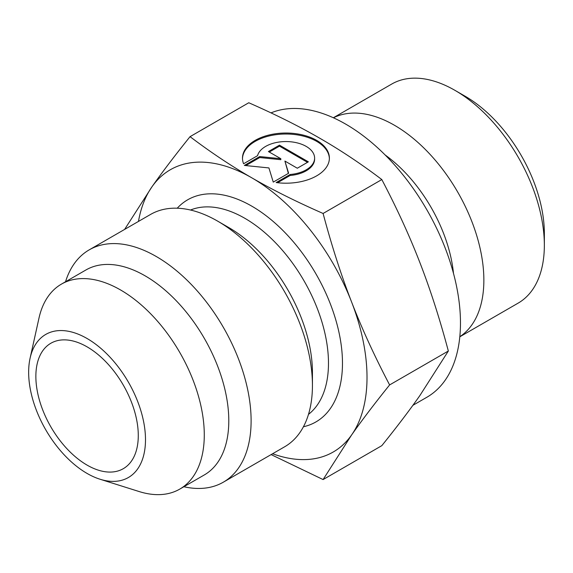 <?xml version="1.0" encoding="UTF-8"?>
<svg xmlns="http://www.w3.org/2000/svg" width="573" height="573" viewBox="0 0 573 573"><rect width="100%" height="100%" fill="white"/><g stroke="black" fill="none" stroke-linecap="round" stroke-linejoin="round"><path stroke-width="0.86" d="M544.35 245.223L544.35 233.397A111.979 64.656 60 0 0 465.169 96.25L454.926 90.333A126.468 73.015 60 0 1 544.35 245.223A126.468 73.015 60 0 1 518.157 303.117L459.811 336.802M333.429 117.794A126.468 73.015 60 0 1 430.079 154.395A126.468 73.015 60 0 1 483.863 280.147A126.468 73.015 60 0 1 459.818 336.709M271 112.881A162.345 93.728 60 0 1 393.665 163.95A162.345 93.728 60 0 1 460.47 322.943A162.345 93.728 60 0 1 426.849 397.261L412.889 405.326M312.435 385.371L312.435 372.486A118.346 68.33 60 0 0 228.749 227.545L217.59 221.099A134.132 77.441 60 0 1 312.435 385.371A134.132 77.441 60 0 1 284.659 446.775L223.334 482.18A134.132 77.441 60 0 1 183.883 486.735M65.53 281.751A134.132 77.441 60 0 1 89.202 249.864A134.132 77.441 60 0 1 192.564 285.798A134.132 77.441 60 0 1 251.11 420.783A134.132 77.441 60 0 1 223.334 482.18M30.104 358.132L38.993 318.087A118.346 68.33 60 0 1 61.426 284.122L85.936 269.969A118.346 68.33 60 0 1 177.136 301.677A118.346 68.33 60 0 1 228.792 420.783A118.346 68.33 60 0 1 204.282 474.96L179.772 489.106A118.346 68.33 60 0 1 139.139 491.548L100.017 479.229A82.619 47.702 60 0 1 28.65 372.242A82.619 47.702 60 0 1 30.104 358.132A82.619 47.702 60 0 1 93.585 342.69A82.619 47.702 60 0 1 145.492 439.699A82.619 47.702 60 0 1 100.017 479.229M61.426 284.122A118.346 68.33 60 0 1 152.619 315.83A118.346 68.33 60 0 1 204.282 434.928A118.346 68.33 60 0 1 179.772 489.106M35.863 376.404A72.42 41.815 60 0 1 50.861 343.256A72.42 41.815 60 0 1 106.671 362.659A72.42 41.815 60 0 1 138.279 435.537A72.42 41.815 60 0 1 123.281 468.693A72.42 41.815 60 0 1 67.471 449.289A72.42 41.815 60 0 1 35.863 376.404M323.093 213.471C296.191 201.646 272.426 189.763 251.798 177.823A162.947 94.079 60 0 1 351.578 301.957A162.947 94.079 60 0 1 367.014 377.392A162.947 94.079 60 0 1 351.578 435C361.885 420.324 374.563 403.628 389.619 384.927C374.563 356.248 361.885 328.594 351.578 301.957C341.221 275.348 331.731 245.853 323.093 213.471L381.819 179.564C396.874 208.243 409.559 235.897 419.859 262.534C430.216 289.143 439.706 318.638 448.344 351.02L419.859 395.585C409.559 410.261 396.874 426.957 381.819 445.658L323.093 479.565L351.578 435A162.947 94.079 60 0 1 272.598 453.737M329.382 158.606A43.455 25.09 0 0 0 295.704 134.655A43.455 25.09 0 0 0 242.494 158.606M243.597 163.756A43.455 25.09 180 0 1 242.479 158.112A43.455 25.09 180 0 1 295.704 133.667A43.455 25.09 180 0 1 329.389 158.112A43.455 25.09 180 0 1 276.165 182.558L290.131 174.493A28.679 16.56 0 0 0 314.305 160.54A28.679 16.56 0 0 0 314.613 158.112A28.679 16.56 0 0 0 288.04 141.603A28.679 16.56 0 0 0 257.564 155.691L243.597 163.756M290.131 174.493L290.131 175.474L277.568 182.73M314.613 158.112L314.613 159.101A28.679 16.56 180 0 1 314.305 161.522A28.679 16.56 180 0 1 290.131 175.474M279.481 145.162L308.367 161.837L297.301 168.226L284.903 161.063L288.62 173.239L273.257 182.107L268.923 167.932L244.37 165.432L259.734 156.565L280.827 158.714L268.422 151.551L279.481 145.162L279.481 146.151L269.274 152.038M280.827 158.714L280.827 159.695L259.734 157.546L245.824 165.583M259.734 156.565L259.734 157.546M288.362 173.383L284.903 161.063M307.508 162.331L279.481 146.151M138.465 221.422A162.947 94.079 60 0 1 152.01 186.734A162.947 94.079 60 0 1 251.798 177.823C231.112 165.912 210.527 152.189 190.05 136.661C174.994 155.362 162.317 172.058 152.01 186.734L124.613 229.415M190.05 136.661L248.775 102.753C275.677 114.579 299.443 126.461 320.071 138.401C340.756 150.312 361.341 164.036 381.819 179.564M389.619 384.927L448.344 351.02M271.115 454.597L323.093 479.565M89.202 249.864L150.527 214.46A134.132 77.441 60 0 1 217.59 221.099M385.113 154.946A111.047 64.112 60 0 1 453.487 273.378M333.343 117.759L391.696 84.073A126.468 73.015 60 0 1 454.926 90.333M177.243 208.207A128.245 74.046 60 0 1 251.798 206.158A128.245 74.046 60 0 1 342.475 363.225A128.245 74.046 60 0 1 303.425 426.763M190.515 210.026A118.346 68.33 60 0 1 244.8 218.277A118.346 68.33 60 0 1 328.479 363.225A118.346 68.33 60 0 1 308.489 414.365"/></g></svg>
